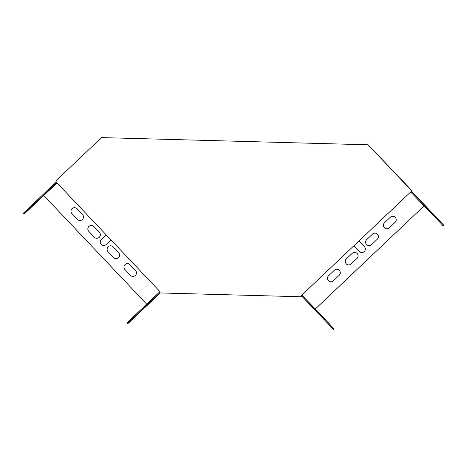 <?xml version="1.0" encoding="UTF-8"?>
<svg xmlns="http://www.w3.org/2000/svg" width="467" height="467" viewBox="0 0 467 467"><rect width="100%" height="100%" fill="white"/><g stroke="black" fill="none" stroke-linecap="round" stroke-linejoin="round"><path stroke-width="0.7" d="M56.081 181.943L159.971 291.642L159.936 292.943L301.378 296.767L301.413 295.465L411.123 191.546L411.141 191.044L411.62 191.19L411.643 190.39L368.113 144.799L101.555 137.596L56.116 180.641L56.081 181.943M301.904 296.113L301.419 295.973L301.431 295.471L411.123 191.546M411.643 190.39L411.141 190.238L411.106 191.54M411.141 190.238L368.113 144.799M159.936 292.943L301.378 296.767M301.88 296.913L301.898 296.352M301.84 295.086L315.283 309.002L424.089 205.912L315.295 309.014L334.086 328.856L333.502 329.404L301.425 295.78M159.953 291.624L127.1 322.75L128.069 323.45L160.21 293.025M57.009 182.918L43.764 195.475L146.702 304.175M301.822 295.103L334.086 328.856M325.085 319.626L307.286 300.76L325.085 319.626M411.538 191.161L443.65 225.071L443.066 225.625L410.662 191.984M411.129 191.318L443.65 225.071M434.637 215.836L416.833 196.969L434.637 215.836M371.522 244.685L377.336 239.18A3.502 3.502 -73.7 0 0 375.912 233.278A3.502 3.502 -73.7 0 0 372.52 234.095L366.706 239.6A3.502 3.502 -73.7 0 0 368.13 245.508A3.502 3.502 -73.7 0 0 371.522 244.685M351.184 263.96L356.998 258.449A3.502 3.502 -73.7 0 0 355.574 252.548A3.502 3.502 -73.7 0 0 352.182 253.365L346.368 258.87A3.502 3.502 -73.7 0 0 347.792 264.777A3.502 3.502 -73.7 0 0 351.184 263.96M108.052 251.719L113.557 257.533A3.502 3.502 -73.7 0 0 119.091 256.949A3.502 3.502 -73.7 0 0 118.641 252.717L113.142 246.903A3.502 3.502 -73.7 0 0 107.608 247.487A3.502 3.502 -73.7 0 0 108.052 251.719L113.574 257.539A3.502 3.502 -73.7 0 0 115.127 258.485M88.788 231.375L94.293 237.189A3.502 3.502 -73.7 0 0 99.827 236.606A3.502 3.502 -73.7 0 0 99.378 232.373L93.873 226.559A3.502 3.502 -73.7 0 0 88.345 227.143A3.502 3.502 -73.7 0 0 88.788 231.375L94.311 237.195A3.502 3.502 -73.7 0 0 95.863 238.147M135.5 270.516L129.995 264.701A3.502 3.502 -73.7 0 0 124.467 265.285A3.502 3.502 -73.7 0 0 124.911 269.517L130.416 275.332A3.502 3.502 -73.7 0 0 135.944 274.748A3.502 3.502 -73.7 0 0 135.5 270.516M71.936 213.577L77.44 219.391A3.502 3.502 -73.7 0 0 82.968 218.807A3.502 3.502 -73.7 0 0 82.525 214.575L77.02 208.761A3.502 3.502 -73.7 0 0 71.492 209.344A3.502 3.502 -73.7 0 0 71.936 213.577L77.458 219.397A3.502 3.502 -73.7 0 0 79.005 220.348M393.716 216.414A3.502 3.502 -73.7 0 0 390.336 217.237L384.504 222.741A3.502 3.502 -73.7 0 0 385.929 228.643A3.502 3.502 -73.7 0 0 389.32 227.826L395.135 222.315A3.502 3.502 -73.7 0 0 393.71 216.414A3.502 3.502 -73.7 0 0 390.319 217.231L384.522 222.741A3.502 3.502 -73.7 0 0 385.94 228.643M334.384 270.23L328.57 275.734A3.502 3.502 -73.7 0 0 329.994 281.636A3.502 3.502 -73.7 0 0 333.385 280.819L339.2 275.314A3.502 3.502 -73.7 0 0 337.775 269.406A3.502 3.502 -73.7 0 0 334.384 270.23L328.587 275.74A3.502 3.502 -73.7 0 0 330.006 281.642M102.74 245.408A3.502 3.502 -73.7 0 1 101.327 239.507L106.213 234.878L101.31 239.501A3.502 3.502 -73.7 0 0 102.734 245.408A3.502 3.502 -73.7 0 0 106.126 244.591L111.018 239.95M353.922 245.747L359.31 251.433A3.502 3.502 -73.7 0 0 364.838 250.855A3.502 3.502 -73.7 0 0 364.394 246.617L359.006 240.925M301.77 295.874L301.787 295.132M301.443 295.78L301.448 295.453M43.775 195.486L24.337 213.898L23.899 213.769L56.752 182.65M375.923 233.278A3.502 3.502 -73.7 0 0 372.538 234.101L366.723 239.606A3.502 3.502 -73.7 0 0 368.142 245.508M355.58 252.548A3.502 3.502 -73.7 0 0 352.2 253.371L346.386 258.876A3.502 3.502 -73.7 0 0 347.798 264.777M111.59 245.951A3.502 3.502 -73.7 0 0 108.07 251.725M92.326 225.608A3.502 3.502 -73.7 0 0 88.806 231.381M128.448 263.75A3.502 3.502 -73.7 0 0 124.928 269.523L130.433 275.337A3.502 3.502 -73.7 0 0 131.98 276.289M75.467 207.809A3.502 3.502 -73.7 0 0 71.953 213.582M337.781 269.412A3.502 3.502 -73.7 0 0 334.401 270.235M353.928 245.735L359.327 251.439A3.502 3.502 -73.7 0 0 360.874 252.39M333.666 328.733L333.088 329.282M127.654 323.327L159.942 292.733M136.434 315.091L155.412 297.222L136.434 315.091M411.398 191.598L410.82 192.153M56.203 182.066L23.35 213.191L23.899 213.769M32.684 205.533L51.656 187.664L32.684 205.533M411.725 191.698L411.147 192.246M443.212 224.942L442.634 225.497"/></g></svg>
